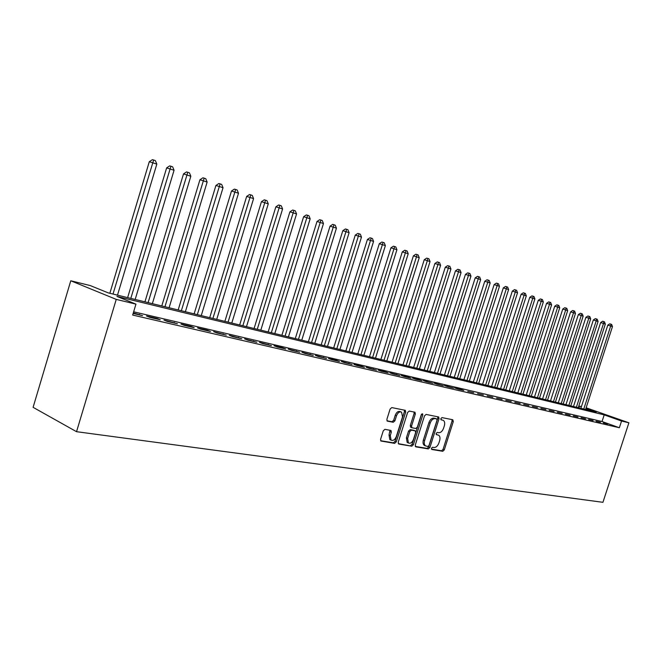 <?xml version="1.0" encoding="UTF-8"?>
<svg xmlns="http://www.w3.org/2000/svg" width="662" height="662" viewBox="0 0 662 662"><rect width="100%" height="100%" fill="white"/><g stroke="black" fill="none" stroke-linecap="round" stroke-linejoin="round"><path stroke-width="0.99" d="M431.459 448.257L431.831 449.49L442.77 451.294L444.285 449.887L453.304 421.537L452.791 419.758L441.959 417.598L440.875 418.574L441.107 419.782L443.308 420.353C444.698 421.388 445.046 423.217 444.334 425.84L443.573 428.223C442.398 431.268 440.768 432.758 438.666 432.7L437.243 432.443L436.167 433.428L436.374 434.611L438.683 435.215C440.023 436.25 440.338 438.054 439.642 440.602L438.889 442.986C437.714 446.022 436.076 447.529 433.966 447.504L432.543 447.264L431.459 448.257M384.945 429.332L383.265 430.813L380.592 439.287L380.89 441.016L394.635 443.366L396.273 441.893L405.674 412.12L405.326 410.332L391.788 407.585L390.117 409.042L386.889 419.303L387.22 421.082L393.261 422.265L394.916 420.8L396.505 415.761C397.821 412.616 399.517 411.408 401.577 412.145L402.504 416.911L396.315 436.548C394.924 439.8 393.178 440.991 391.077 440.122L390.282 435.513L391.316 432.22L391.002 430.474L384.945 429.332M135.95 304.131L116.247 299.389L76.535 431.69L602.933 502.317L628.9 422.795L621.552 421.024L604.199 414.884L116.942 296.411L135.95 304.131L132.665 315.054L619.359 427.735L621.552 421.024M415.264 445.054L415.827 446.858L428.355 448.919L429.911 447.495L439.047 418.715L438.716 416.986L426.096 414.429L424.516 415.844L415.264 445.054M398.267 443.631L411.781 446.188L398.822 444.053L398.226 442.224L407.61 412.5L409.24 411.069L414.776 412.178M414.007 412.021L414.089 413.527L415.347 414.031L415 412.26M415.347 414.031L411.565 425.997L411.88 427.735L415.777 428.504L417.374 427.073L421.289 414.685L422.555 413.758L422.795 414.983L413.378 444.74L411.781 446.188M603.396 422.96L607.724 423.97L603.396 422.96M596.073 421.255L600.484 422.282L596.073 421.255M588.617 419.518L593.111 420.56L588.617 419.518M581.029 417.747L585.597 418.814L581.029 417.747M573.292 415.951L577.951 417.035L573.292 415.951M565.414 414.114L570.164 415.223L565.414 414.114M557.387 412.244L562.22 413.369L557.387 412.244M549.203 410.341L554.127 411.483L549.203 410.341M540.854 408.396L545.885 409.563L540.854 408.396M532.347 406.418L537.47 407.61L532.347 406.418M523.675 404.391L528.897 405.607L523.675 404.391M514.821 402.33L520.15 403.572L514.821 402.33M505.793 400.229L511.229 401.495L505.793 400.229M496.583 398.085L502.135 399.376L496.583 398.085M487.182 395.893L492.842 397.217L487.182 395.893M477.583 393.658L483.368 395.007L477.583 393.658M467.777 391.374L473.686 392.756L467.777 391.374M457.773 389.049L463.797 390.456L460.719 389.306L454.678 387.899L457.773 389.049M447.545 386.666L453.71 388.098L444.45 385.507L447.545 386.666M437.094 384.233L443.391 385.698L433.991 383.066L437.094 384.233M426.419 381.751L432.857 383.248L423.308 380.576L426.419 381.751M415.504 379.202L422.083 380.741L418.963 379.566L412.376 378.027L415.504 379.202M404.35 376.604L411.069 378.176L407.941 376.992L401.213 375.42L404.35 376.604M392.93 373.947L399.815 375.553L389.794 372.756L392.93 373.947M381.254 371.233L388.296 372.872L385.152 371.672L378.11 370.033L381.254 371.233M369.305 368.444L376.512 370.124L366.152 367.245L369.305 368.444M357.083 365.598L364.448 367.319L361.295 366.103L353.913 364.39L357.083 365.598M344.563 362.685L352.11 364.439L341.393 361.46L344.563 362.685M331.736 359.698L339.465 361.502L336.296 360.277L328.559 358.473L331.736 359.698M318.604 356.636L326.523 358.481L315.426 355.403L318.604 356.636M305.141 353.508L313.258 355.395L301.963 352.267L305.141 353.508M291.346 350.289L299.663 352.225L288.16 349.04L291.346 350.289M277.196 346.996L285.727 348.982L282.542 347.732L274.01 345.746L277.196 346.996M262.69 343.619L271.437 345.655L259.504 342.353L262.69 343.619M247.803 340.152L256.782 342.246L244.617 338.886L247.803 340.152M232.528 336.594L241.738 338.737L229.342 335.32L232.528 336.594M216.838 332.945L226.305 335.146L213.652 331.662L216.838 332.945M200.727 329.188L210.45 331.455L207.264 330.164L197.549 327.905L200.727 329.188M184.177 325.34L194.165 327.665L190.987 326.366L180.999 324.041L184.177 325.34M167.163 321.376L177.433 323.768L163.994 320.069L167.163 321.376M149.678 317.305L160.229 319.763L157.06 318.455L146.509 315.997L149.678 317.305M619.359 427.735L602.039 421.52L133.641 311.802M133.145 313.449L142.537 315.642L133.302 312.911M585.936 408.421L596.23 412.07L108.303 292.902L90.28 285.579L70.776 280.771L33.1 407.329L76.535 431.69M578.894 407.833L579.44 406.129L581.418 406.617M586.143 407.784L628.9 422.795M70.776 280.771L116.247 299.389M581.36 406.807L579.44 406.129M602.039 421.52L604.199 414.884M418.963 379.566L418.831 379.98M407.941 376.992L407.809 377.414M396.67 374.361L396.538 374.791M385.152 371.672L385.011 372.102M373.36 368.924L373.219 369.355M361.295 366.103L361.154 366.549M348.94 363.223L348.8 363.67M336.296 360.277L336.155 360.724M323.346 357.257L323.205 357.712M310.081 354.153L309.932 354.617M296.477 350.984L296.336 351.456M282.542 347.732L282.393 348.212M268.251 344.397L268.102 344.877M253.596 340.98L253.447 341.468M238.552 337.471L238.403 337.959M223.111 333.863L222.962 334.368M207.264 330.164L207.107 330.677M190.987 326.366L190.83 326.887M174.255 322.468L174.098 322.99M157.06 318.455L156.902 318.985M139.384 314.326L139.219 314.864M436.15 434.313L436.713 434.421M440.875 419.509L441.413 419.609M431.425 449.101L441.529 450.772L443.052 449.366L452.055 421.04L451.997 419.6M415.289 446.436L427.114 448.389L428.67 446.974L437.797 418.219L437.731 416.754M427.917 446.486L429.001 445.493L437.028 420.196L436.804 418.98L435.141 418.632C433.014 418.541 431.351 420.039 430.151 423.126L424.64 440.52C423.945 443.043 424.251 444.831 425.55 445.907L427.917 446.486M435.563 418.492L436.655 418.93L435.555 418.483M425.054 445.692L424.309 445.377C423.01 444.31 422.704 442.514 423.39 439.998L428.902 422.621C430.093 419.534 431.765 418.036 433.891 418.127L435.406 418.425M414.089 413.527L410.308 425.484L410.63 427.213L411.863 427.726M410.531 445.658L412.128 444.21L421.62 414.081M407.643 438.409L408.421 442.961C410.448 443.755 412.128 442.572 413.469 439.411L415.62 432.609L415.306 430.888L411.408 430.126L409.803 431.574L407.643 438.409L406.394 437.872L407.18 442.431L407.875 442.729M414.073 430.383L415.049 430.788M406.394 437.872L408.553 431.045L410.159 429.605L413.8 430.267M390.605 439.924L389.827 439.585L389.024 434.975L390.001 430.226M400.957 411.896L400.32 411.632C398.251 410.895 396.563 412.103 395.247 415.24L396.505 415.761M386.964 420.8L391.995 421.735L393.658 420.279L395.247 415.24M380.642 440.718L393.385 442.82L395.024 441.355L404.408 411.607L404.325 410.092M585.597 409.472L612.466 326.598L607.815 325.125L580.872 408.313M607.815 325.125L609.776 323.834L610.927 324.165L610.695 325.969L583.776 409.025M610.927 324.165L611.63 324.421L612.466 326.598M578.257 407.676L605.333 324.057L600.641 322.568L573.482 406.509M600.641 322.568L602.619 321.26L603.769 321.6L603.529 323.412L576.395 407.221M603.769 321.6L604.489 321.856L605.333 324.057M570.785 405.847L598.076 321.467L593.342 319.961L565.96 404.672M593.342 319.961L595.328 318.645L596.487 318.985L596.239 320.813L568.89 405.392M596.487 318.985L597.223 319.25L598.076 321.467M563.172 403.994L590.678 318.836L585.903 317.313L558.306 402.802M585.903 317.313L587.914 315.989L589.081 316.328L588.816 318.165L561.244 403.522M589.081 316.328L589.825 316.593L590.678 318.836M555.426 402.099L583.156 316.146L578.331 314.615L550.511 400.899M578.331 314.615L580.359 313.275L581.526 313.614L581.253 315.468L553.465 401.619M581.526 313.614L582.287 313.887L583.156 316.146M547.532 400.171L575.485 313.416L570.611 311.868L542.575 398.963M570.611 311.868L572.663 310.511L573.838 310.85L573.549 312.721L545.538 399.683M573.838 310.85L574.608 311.132L575.485 313.416M539.489 398.21L567.673 310.627L562.758 309.063L534.482 396.985M562.758 309.063L564.818 307.698L566.002 308.037L565.704 309.924L537.453 397.713M566.002 308.037L566.788 308.327L567.673 310.627M531.296 396.207L559.713 307.789L554.748 306.208L526.24 394.974M554.748 306.208L556.833 304.834L558.016 305.174L557.702 307.069L529.228 395.702M558.016 305.174L558.819 305.463L559.713 307.789M522.955 394.171L551.603 304.892L546.58 303.304L517.841 392.922M546.58 303.304L548.69 301.913L549.882 302.253L549.551 304.164L520.837 393.65M549.882 302.253L550.701 302.551L551.603 304.892M514.44 392.094L543.337 301.946L538.264 300.333L509.285 390.828M538.264 300.333L540.391 298.934L541.582 299.274L541.243 301.202L512.289 391.565M541.582 299.274L542.418 299.58L543.337 301.946M505.768 389.976L534.904 298.943L529.782 297.312L500.555 388.702M529.782 297.312L531.934 295.897L533.125 296.237L532.778 298.181L503.575 389.438M533.125 296.237L533.977 296.543L534.904 298.943M496.93 387.816L526.315 295.881L521.135 294.234L491.659 386.525M521.135 294.234L523.303 292.803L524.503 293.142L524.139 295.103L494.688 387.27M524.503 293.142L525.371 293.456L526.315 295.881M487.911 385.615L517.543 292.753L512.314 291.09L482.59 384.308M512.314 291.09L514.506 289.642L515.715 289.989L515.326 291.959L485.627 385.052M515.715 289.989L516.6 290.304L517.543 292.753M478.709 383.364L508.606 289.559L503.319 287.879L473.33 382.048M503.319 287.879L505.528 286.423L506.736 286.77L506.339 288.756L476.383 382.793M506.736 286.77L507.646 287.093L508.606 289.559M469.325 381.072L499.479 286.307L494.133 284.61L463.888 379.748M494.133 284.61L496.368 283.137L497.584 283.485L497.17 285.488L466.95 380.493M497.584 283.485L498.511 283.816L499.479 286.307M459.751 378.73L490.17 282.988L484.766 281.267L454.256 377.39M484.766 281.267L487.025 279.778L488.242 280.125L487.811 282.144L457.326 378.143M488.242 280.125L489.185 280.465L490.17 282.988M449.978 376.347L480.67 279.596L475.208 277.858L444.425 374.99M475.208 277.858L477.484 276.352L478.709 276.708L478.262 278.743L447.504 375.743M478.709 276.708L479.669 277.055L480.67 279.596M440.007 373.914L470.963 276.137L465.444 274.382L434.388 372.541M465.444 274.382L467.744 272.86L468.977 273.207L468.506 275.26L437.474 373.294M468.977 273.207L469.962 273.563L470.963 276.137M429.82 371.423L461.058 272.603L455.473 270.832L424.135 370.033M455.473 270.832L457.806 269.293L459.039 269.641L458.551 271.71L427.238 370.794M459.039 269.641L460.04 270.005L461.058 272.603M419.418 368.883L450.938 268.995L445.294 267.2L413.667 367.476M445.294 267.2L447.644 265.644L448.886 266L448.381 268.085L416.779 368.238M448.886 266L449.903 266.364L450.938 268.995M408.785 366.285L440.602 265.313L434.884 263.493L402.976 364.87M434.884 263.493L437.268 261.92L438.509 262.276L437.987 264.378L406.096 365.631M438.509 262.276L439.56 262.649L440.602 265.313M397.928 363.637L430.043 261.548L424.259 259.703L392.053 362.197M424.259 259.703L426.667 258.114L427.909 258.47L427.362 260.588L395.181 362.966M427.909 258.47L428.976 258.85L430.043 261.548M386.84 360.922L419.245 257.692L413.394 255.83L380.89 359.474M413.394 255.83L415.827 254.225L417.077 254.58L416.506 256.715L384.026 360.236M417.077 254.58L418.169 254.969L419.245 257.692M375.495 358.159L408.206 253.761L402.289 251.874L369.479 356.686M402.289 251.874L404.747 250.253L405.996 250.6L405.409 252.76L372.615 357.455M405.996 250.6L407.122 251.006L408.206 253.761M363.893 355.32L396.919 249.731L390.928 247.828L357.811 353.839M390.928 247.828L393.418 246.19L394.676 246.537L360.955 354.609M394.676 246.537L395.818 246.951L396.919 249.731M352.035 352.424L385.375 245.619L379.309 243.69L345.87 350.918M379.309 243.69L381.833 242.027L383.091 242.383L349.031 351.696M383.091 242.383L384.258 242.797L385.375 245.619M339.904 349.462L373.567 241.407L367.427 239.454L333.665 347.939M367.427 239.454L369.975 237.774L371.233 238.121L336.826 348.709M371.233 238.121L372.433 238.552L373.567 241.407M327.491 346.433L361.485 237.095L355.262 235.118L321.169 344.885M355.262 235.118L357.844 233.421L359.102 233.769L324.339 345.663M359.102 233.769L360.327 234.207L361.485 237.095M314.781 343.33L349.114 232.685L342.817 230.682L308.384 341.766M342.817 230.682L345.423 228.961L346.689 229.309L311.562 342.544M346.689 229.309L347.939 229.764L349.114 232.685M301.773 340.152L336.445 228.167L330.065 226.139L295.293 338.572M330.065 226.139L332.705 224.393L333.971 224.749L298.471 339.341M333.971 224.749L335.253 225.212L336.445 228.167M288.45 336.9L323.47 223.541L317.007 221.48L281.888 335.295M317.007 221.48L319.68 219.718L320.946 220.074L285.074 336.073M320.946 220.074L322.262 220.545L323.47 223.541M274.804 333.565L310.172 218.799L303.626 216.714L268.16 331.943M303.626 216.714L306.332 214.935L307.607 215.282L271.337 332.721M307.607 215.282L308.955 215.762L310.172 218.799M260.82 330.148L296.551 213.942L289.923 211.823L254.084 328.501M289.923 211.823L292.662 210.028L293.928 210.375L257.27 329.279M293.928 210.375L295.31 210.872L296.551 213.942M246.487 326.647L282.591 208.96L275.864 206.817L239.661 324.984M275.864 206.817L278.636 204.997L279.91 205.344L242.846 325.762M279.91 205.344L281.325 205.849L282.591 208.96M231.791 323.056L268.267 203.855L261.457 201.678L224.873 321.368M261.457 201.678L264.262 199.833L265.536 200.181L228.059 322.146M265.536 200.181L266.985 200.702L268.267 203.855M216.722 319.382L253.579 198.617L246.669 196.415L209.705 317.669M246.669 196.415L249.516 194.537L250.79 194.885L212.891 318.447M250.79 194.885L252.28 195.422L253.579 198.617M201.256 315.6L238.502 193.238L231.501 191.004L194.14 313.862M231.501 191.004L234.381 189.109L235.655 189.456L197.326 314.64M235.655 189.456L237.186 190.002L238.502 193.238M185.385 311.728L223.036 187.718L215.928 185.459L178.169 309.965M215.928 185.459L218.849 183.531L220.123 183.879L181.355 310.743M220.123 183.879L221.696 184.441L223.036 187.718M169.091 307.747L207.148 182.058L199.941 179.758L161.776 305.96M199.941 179.758L202.903 177.813L204.169 178.152L164.954 306.738M204.169 178.152L205.783 178.732L207.148 182.058M152.359 303.659L190.83 176.241L183.515 173.907L144.937 301.847M183.515 173.907L186.519 171.93L187.785 172.269L148.106 302.617M187.785 172.269L189.44 172.865L190.83 176.241M135.164 299.464L174.065 170.258L166.634 167.891L127.634 297.619M166.634 167.891L169.679 165.889L170.945 166.228L130.795 298.397M170.945 166.228L172.65 166.841L174.065 170.258M117.497 295.144L156.828 164.11L149.289 161.71L109.851 293.274M149.289 161.71L152.376 159.683L153.642 160.014L113.003 294.052M153.642 160.014L155.388 160.643L156.828 164.11M452.055 421.04L453.304 421.537M443.052 449.366L444.285 449.887M441.529 450.772L442.77 451.294M437.797 418.219L439.047 418.715M428.67 446.974L429.911 447.495M427.114 448.389L428.355 448.919M433.891 418.127L435.141 418.632M428.902 422.621L430.151 423.126M423.39 439.998L424.64 440.52M410.308 425.484L411.565 425.997M421.537 414.478L422.795 414.983M412.128 444.21L413.378 444.74M410.159 429.605L411.408 430.126M408.553 431.045L409.803 431.574M390.059 431.69L391.316 432.22M389.024 434.975L390.282 435.513M393.658 420.279L394.916 420.8M391.995 421.735L393.261 422.265M404.408 411.607L405.674 412.12M395.024 441.355L396.273 441.893M393.385 442.82L394.635 443.366M424.309 445.377L425.55 445.907M410.63 427.213L411.88 427.735M407.18 442.431L408.421 442.961M414.056 430.366L415.074 430.797M389.827 439.585L391.077 440.122"/></g></svg>
